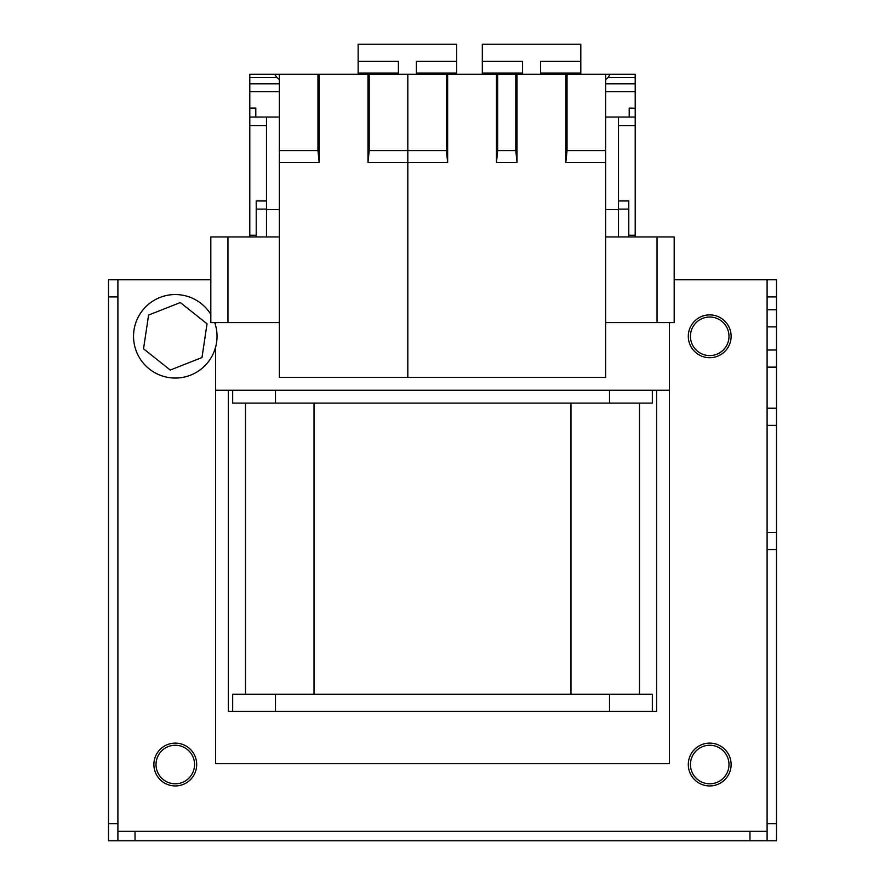 <?xml version="1.0" encoding="UTF-8"?>
<svg xmlns="http://www.w3.org/2000/svg" width="885" height="885" viewBox="0 0 885 885"><rect width="100%" height="100%" fill="white"/><g stroke="black" fill="none" stroke-linecap="round" stroke-linejoin="round"><path stroke-width="1.33" d="M153.879 764.529A21.406 21.406 0 0 0 175.285 785.935A21.406 21.406 0 0 0 196.702 764.529A21.406 21.406 0 0 0 175.285 743.112A21.406 21.406 0 0 0 153.879 764.529M688.298 764.529A21.406 21.406 0 0 0 709.715 785.935A21.406 21.406 0 0 0 731.121 764.529A21.406 21.406 0 0 0 709.715 743.112A21.406 21.406 0 0 0 688.298 764.529M688.298 336.3A21.406 21.406 0 0 0 709.715 357.706A21.406 21.406 0 0 0 731.121 336.3A21.406 21.406 0 0 0 709.715 314.894A21.406 21.406 0 0 0 688.298 336.3M669.458 322.594L669.458 763.667L215.542 763.667L215.542 347.385M215.542 325.215L215.542 322.594M117.904 823.625L117.904 831.325L135.029 831.325L135.029 840.75L108.479 840.75L108.479 823.625L117.904 823.625L117.904 296.906L108.479 296.906L108.479 279.771L210.829 279.771L210.829 314.396A41.75 41.75 0 0 0 133.535 336.3A41.75 41.75 0 0 0 175.285 378.05A41.75 41.75 0 0 0 214.723 322.594M767.096 296.906L767.096 309.75L776.521 309.75L776.521 296.906L767.096 296.906L767.096 279.771L674.171 279.771L674.171 322.594L657.046 322.594L657.046 236.948L605.65 236.948M767.096 532.427L767.096 823.625L776.521 823.625L776.521 549.552L767.096 549.552L776.521 549.552L776.521 425.375L767.096 425.375L767.096 532.427L776.521 532.427M776.521 408.239L776.521 367.131L767.096 367.131L767.096 408.239L776.521 408.239L776.521 425.375M108.479 279.771L117.904 279.771L117.904 296.906M776.521 823.625L776.521 840.75L767.096 840.75L767.096 823.625M767.096 425.375L767.096 408.239M767.096 367.131L767.096 350.006L776.521 350.006L776.521 326.875L767.096 326.875L767.096 350.006M767.096 326.875L767.096 309.75M108.479 296.906L108.479 823.625M749.971 831.325L767.096 831.325L767.096 840.75L749.971 840.75L749.971 831.325L135.029 831.325M135.029 840.75L749.971 840.75M776.521 279.771L767.096 279.771L776.521 279.771L776.521 296.906M776.521 309.75L776.521 326.875M776.521 350.006L776.521 367.131M117.904 840.75L117.904 831.325L117.904 840.75L108.479 840.75M227.954 322.594L210.829 322.594L210.829 236.948L210.829 254.083L210.829 236.948L227.954 236.948L227.954 322.594L279.35 322.594M605.65 322.594L657.046 322.594M279.35 236.948L227.954 236.948M657.046 236.948L674.171 236.948L674.171 322.594M674.171 254.083L674.171 236.948M232.666 694.294L232.666 711.429L232.666 694.294L652.333 694.294L652.333 711.429L228.385 711.429L228.385 390.252L215.542 390.252L652.333 390.252L652.333 403.106L232.666 403.106L232.666 390.252M652.333 694.294L652.333 711.429L656.615 711.429L656.615 390.252L669.458 390.252L652.333 390.252M245.521 403.106L245.521 694.294M639.479 403.106L639.479 694.294M776.521 840.75L767.096 840.75M210.829 279.771L210.829 254.083M515.8 74.229L517.006 74.229L517.006 162.442L515.8 150.572L515.8 74.229L268.21 74.229M565.825 74.229L567.042 74.229L567.042 150.572L565.825 162.442L565.825 74.229L517.006 74.229M610.23 74.229L635.198 74.229L635.198 77.482L608.117 77.482L610.23 74.229L567.042 74.229M447.644 74.229L447.644 162.442L446.427 150.572L446.427 74.229M496.452 74.229L496.452 162.442L497.669 150.572L515.8 150.572M497.669 74.229L497.669 150.572M447.644 162.442L407.819 162.442L407.819 150.572L446.427 150.572M369.2 74.229L369.2 150.572L407.819 150.572L407.819 74.229L407.819 377.408L407.819 162.442L367.994 162.442L367.994 74.229M567.042 150.572L605.65 150.572L605.65 377.408L279.35 377.408L279.35 150.572L317.958 150.572L317.958 74.229M605.65 162.442L565.825 162.442M517.006 162.442L496.452 162.442M605.65 74.229L605.65 150.572M416.381 74.229L416.381 61.375L456.627 61.375L456.627 44.25L358.137 44.25L358.137 61.375L398.394 61.375L398.394 74.229M358.137 74.229L358.137 61.375M358.137 73.046L398.394 73.046M456.627 61.375L456.627 74.229M416.381 73.046L456.627 73.046M690.444 764.529A19.271 19.271 0 0 0 709.715 783.8A19.271 19.271 0 0 0 728.986 764.529A19.271 19.271 0 0 0 709.715 745.258A19.271 19.271 0 0 0 690.444 764.529M156.014 764.529A19.271 19.271 0 0 0 175.285 783.8A19.271 19.271 0 0 0 194.556 764.529A19.271 19.271 0 0 0 175.285 745.258A19.271 19.271 0 0 0 156.014 764.529M709.715 317.029A19.271 19.271 0 0 0 690.444 336.3A19.271 19.271 0 0 0 709.715 355.571A19.271 19.271 0 0 0 728.986 336.3A19.271 19.271 0 0 0 709.715 317.029M629.202 108.059L635.198 108.224L629.202 108.059L629.202 117.052M635.198 108.224L635.198 236.948M608.117 77.482L605.65 79.628M635.198 77.482L635.198 108.059M605.65 117.052L635.198 117.052M618.504 209.546L605.65 209.546M635.198 125.615L618.504 125.615L618.504 236.948M618.504 125.615L618.504 117.052M618.504 209.114L628.781 209.114L628.781 236.948M618.504 200.983L628.781 200.983L628.781 209.114M628.781 235.244L635.198 235.244M319.175 74.229L319.175 162.442L317.958 150.572M369.2 150.572L367.994 162.442M319.175 162.442L279.35 162.442M279.35 150.572L279.35 74.229L274.638 74.34L276.883 77.482L249.802 77.482L249.802 74.229L258.365 74.229M255.798 108.059L249.802 108.059L255.798 108.059L255.798 117.052M249.802 108.224L249.802 117.052L279.35 117.052M279.35 79.628L276.883 77.482M249.802 74.229L274.77 74.229M249.802 108.059L249.802 77.482M279.35 209.546L266.496 209.546M266.496 117.052L266.496 125.615L249.802 125.615L249.802 117.052M266.496 236.948L266.496 125.615M249.802 236.948L249.802 125.615M249.802 235.244L256.219 235.244M256.219 236.948L256.219 200.983L266.496 200.983M256.219 209.114L266.496 209.114M180.33 302.559L148.591 315.06L143.536 348.801L170.241 370.041L201.99 357.54L207.035 323.799L180.33 302.559M540.558 74.229L540.558 61.375L580.803 61.375L580.803 44.25L482.314 44.25L482.314 61.375L522.57 61.375L522.57 74.229M482.314 74.229L482.314 61.375M482.314 73.046L522.57 73.046M580.803 61.375L580.803 74.229M540.558 73.046L580.803 73.046M275.489 694.294L275.489 711.429M609.511 694.294L609.511 711.429M275.489 390.252L275.489 403.106M609.511 390.252L609.511 403.106M314.031 403.106L314.031 694.294M570.969 403.106L570.969 694.294M605.65 83.809L635.198 83.809M635.198 91.686L605.65 91.686M249.802 83.809L279.35 83.809M279.35 91.686L249.802 91.686"/></g></svg>
